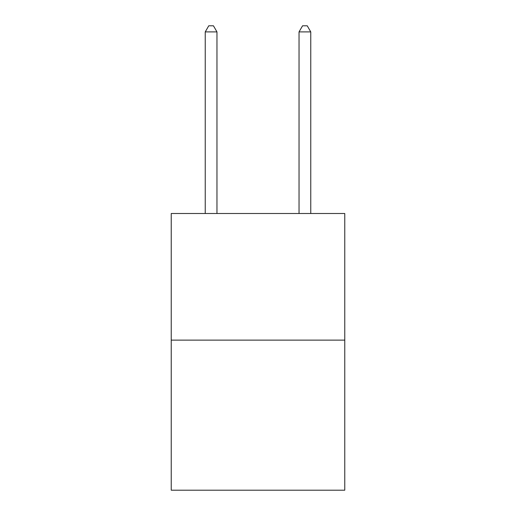 <?xml version="1.0" encoding="UTF-8"?>
<svg xmlns="http://www.w3.org/2000/svg" width="516" height="516" viewBox="0 0 516 516"><rect width="100%" height="100%" fill="white"/><g stroke="black" fill="none" stroke-linecap="round" stroke-linejoin="round"><path stroke-width="0.77" d="M344.765 340.121L344.765 213.495L171.235 213.495L171.235 490.2L344.765 490.2L344.765 340.121L171.235 340.121M216.965 213.495L216.965 31.895L205.239 31.895L205.239 213.495M205.239 31.895L208.754 25.8L213.443 25.8L216.965 31.895M310.761 213.495L310.761 31.895L299.035 31.895L299.035 213.495M299.035 31.895L302.557 25.8L307.246 25.8L310.761 31.895"/></g></svg>

